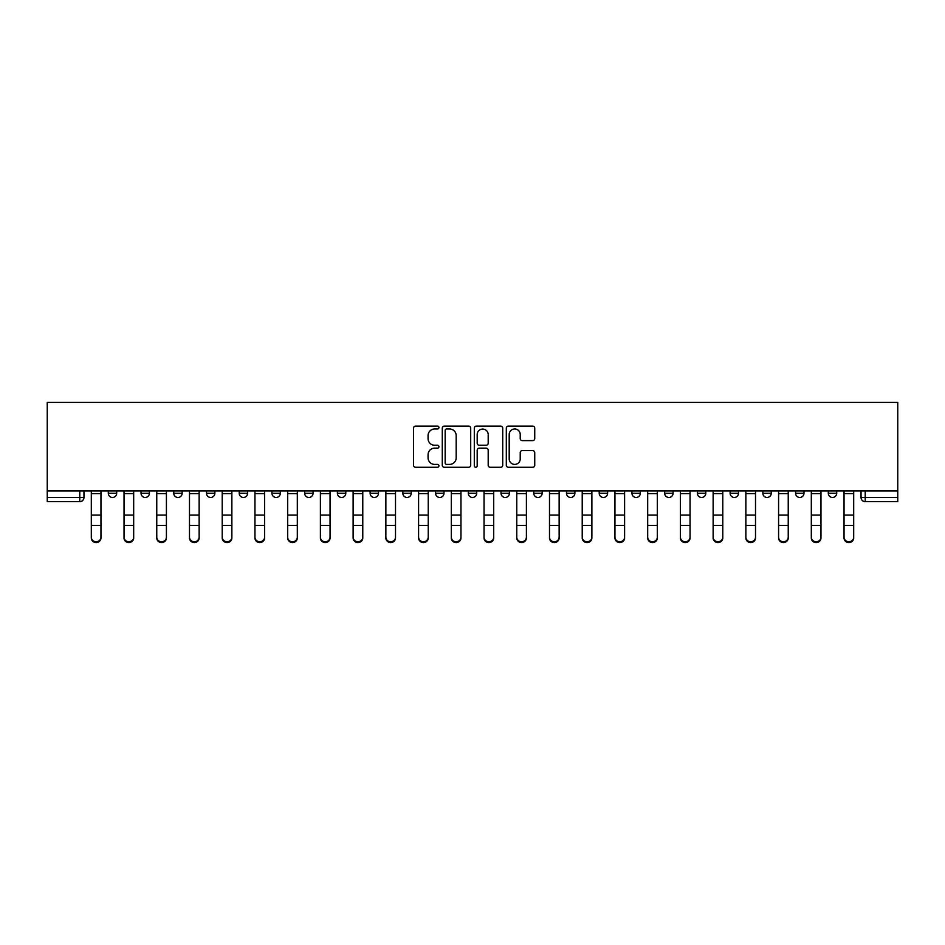 <?xml version="1.0" encoding="UTF-8"?>
<svg xmlns="http://www.w3.org/2000/svg" width="945" height="945" viewBox="0 0 945 945"><rect width="100%" height="100%" fill="white"/><g stroke="black" fill="none" stroke-linecap="round" stroke-linejoin="round"><path stroke-width="1.42" d="M438.929 427.542A1.441 1.441 0 0 0 437.488 426.101L415.611 426.101A2.055 2.055 0 0 0 413.556 428.168L413.556 465.223A2.055 2.055 0 0 0 415.611 467.291L437.488 467.291A1.441 1.441 0 0 0 438.929 465.85A1.441 1.441 0 0 0 437.488 464.408L434.665 464.408A6.591 6.591 0 0 1 428.073 457.817L428.073 454.722A6.591 6.591 0 0 1 434.665 448.143L437.488 448.143A1.441 1.441 0 0 0 438.929 446.69A1.441 1.441 0 0 0 437.488 445.249L434.665 445.249A6.591 6.591 0 0 1 428.073 438.669L428.073 435.574A6.591 6.591 0 0 1 434.665 428.983L437.488 428.983A1.441 1.441 0 0 0 438.929 427.542M762.851 493.266L762.851 490.963L762.851 493.266A4.193 4.193 0 0 0 767.045 497.46A4.193 4.193 0 0 1 762.851 493.266L771.25 493.266A4.193 4.193 0 0 1 767.045 497.46A4.193 4.193 0 0 0 771.25 493.266L771.25 490.963L771.25 493.266M468.307 490.963L468.307 493.266L476.693 493.266A4.193 4.193 0 0 1 472.5 497.46A4.193 4.193 0 0 1 468.307 493.266L468.307 490.963M370.121 490.963L370.121 493.266L378.508 493.266A4.193 4.193 0 0 1 374.314 497.46A4.193 4.193 0 0 1 370.121 493.266L370.121 490.963M304.668 490.963L304.668 493.266L313.055 493.266A4.193 4.193 0 0 1 308.861 497.46A4.193 4.193 0 0 1 304.668 493.266L304.668 490.963M271.936 490.963L271.936 493.266L280.334 493.266A4.193 4.193 0 0 1 276.129 497.46A4.193 4.193 0 0 1 271.936 493.266L271.936 490.963M206.482 490.963L206.482 493.266L214.869 493.266A4.193 4.193 0 0 1 210.676 497.46A4.193 4.193 0 0 1 206.482 493.266L206.482 490.963M532.685 440.618A2.055 2.055 0 0 0 534.74 438.563L534.74 428.168A2.055 2.055 0 0 0 532.685 426.101L508.386 426.101A2.055 2.055 0 0 0 506.319 428.168L506.319 465.223A2.055 2.055 0 0 0 508.386 467.291L532.685 467.291A2.055 2.055 0 0 0 534.74 465.223L534.74 452.667A2.055 2.055 0 0 0 532.685 450.611L522.278 450.611A2.055 2.055 0 0 0 520.222 452.667L520.222 458.892A5.505 5.505 0 0 1 514.718 464.408A5.505 5.505 0 0 1 509.201 458.892L509.201 434.499A5.505 5.505 0 0 1 514.718 428.983A5.505 5.505 0 0 1 520.222 434.499L520.222 438.563A2.055 2.055 0 0 0 522.278 440.618L532.685 440.618M897.75 490.963L47.25 490.963L47.25 402.428L897.75 402.428L897.75 501.665L865.23 501.665A4.193 4.193 0 0 1 861.037 497.46L897.75 497.46M470.693 428.168A2.055 2.055 0 0 0 468.637 426.101L444.339 426.101A2.055 2.055 0 0 0 442.284 428.168L442.284 465.223A2.055 2.055 0 0 0 444.339 467.291L468.637 467.291A2.055 2.055 0 0 0 470.693 465.223L470.693 428.168M476.363 426.101L500.661 426.101A2.055 2.055 0 0 1 502.716 428.168L502.716 465.223A2.055 2.055 0 0 1 500.661 467.291L490.266 467.291A2.055 2.055 0 0 1 488.199 465.223L488.199 450.198A2.055 2.055 0 0 0 486.143 448.143L479.245 448.143A2.055 2.055 0 0 0 477.19 450.198L477.19 465.85A1.441 1.441 0 0 1 475.748 467.291A1.441 1.441 0 0 1 474.307 465.85L474.307 428.168A2.055 2.055 0 0 1 476.363 426.101M861.037 490.963L861.037 497.46L861.037 490.963M83.963 490.963L83.963 497.46L83.963 490.963M79.77 501.665L47.25 501.665L47.25 497.46L83.963 497.46A4.193 4.193 0 0 1 79.77 501.665L79.77 490.963M47.25 490.963L47.25 497.46M836.703 490.963L836.703 493.266A4.193 4.193 0 0 1 832.51 497.46A4.193 4.193 0 0 1 828.304 493.266L836.703 493.266M828.304 490.963L828.304 493.266M795.584 490.963L795.584 493.266L803.971 493.266L803.971 490.963L803.971 493.266A4.193 4.193 0 0 1 799.777 497.46A4.193 4.193 0 0 1 795.584 493.266A4.193 4.193 0 0 0 799.777 497.46M730.131 490.963L730.131 493.266L738.518 493.266L738.518 490.963L738.518 493.266A4.193 4.193 0 0 1 734.324 497.46A4.193 4.193 0 0 1 730.131 493.266A4.193 4.193 0 0 0 734.324 497.46M705.785 493.266L705.785 490.963L705.785 493.266A4.193 4.193 0 0 1 701.592 497.46A4.193 4.193 0 0 1 697.398 493.266L705.785 493.266A4.193 4.193 0 0 1 701.592 497.46M697.398 490.963L697.398 493.266M673.064 490.963L673.064 493.266A4.193 4.193 0 0 1 668.871 497.46A4.193 4.193 0 0 1 664.666 493.266L673.064 493.266A4.193 4.193 0 0 1 668.871 497.46M664.666 490.963L664.666 493.266M640.332 490.963L640.332 493.266A4.193 4.193 0 0 1 636.139 497.46A4.193 4.193 0 0 1 631.945 493.266L640.332 493.266M631.945 490.963L631.945 493.266M607.611 490.963L607.611 493.266A4.193 4.193 0 0 1 603.406 497.46A4.193 4.193 0 0 1 599.213 493.266L607.611 493.266M599.213 490.963L599.213 493.266M574.879 490.963L574.879 493.266A4.193 4.193 0 0 1 570.685 497.46A4.193 4.193 0 0 1 566.492 493.266L574.879 493.266M566.492 490.963L566.492 493.266M542.146 490.963L542.146 493.266A4.193 4.193 0 0 1 537.953 497.46A4.193 4.193 0 0 1 533.76 493.266A4.193 4.193 0 0 0 537.953 497.46M533.76 490.963L533.76 493.266L542.146 493.266M509.426 490.963L509.426 493.266A4.193 4.193 0 0 1 505.232 497.46A4.193 4.193 0 0 1 501.027 493.266A4.193 4.193 0 0 0 505.232 497.46M501.027 490.963L501.027 493.266L509.426 493.266M476.693 490.963L476.693 493.266A4.193 4.193 0 0 1 472.5 497.46M443.973 490.963L443.973 493.266A4.193 4.193 0 0 1 439.768 497.46A4.193 4.193 0 0 1 435.574 493.266L443.973 493.266M435.574 490.963L435.574 493.266M411.24 490.963L411.24 493.266A4.193 4.193 0 0 1 407.047 497.46A4.193 4.193 0 0 1 402.853 493.266L411.24 493.266L411.24 490.963M402.853 490.963L402.853 493.266M378.508 490.963L378.508 493.266M345.787 490.963L345.787 493.266A4.193 4.193 0 0 1 341.594 497.46A4.193 4.193 0 0 1 337.389 493.266L345.787 493.266L345.787 490.963M337.389 490.963L337.389 493.266M313.055 490.963L313.055 493.266L313.055 490.963M280.334 493.266L280.334 490.963L280.334 493.266A4.193 4.193 0 0 1 276.129 497.46M247.602 490.963L247.602 493.266A4.193 4.193 0 0 1 243.408 497.46A4.193 4.193 0 0 1 239.215 493.266A4.193 4.193 0 0 0 243.408 497.46A4.193 4.193 0 0 0 247.602 493.266L247.602 490.963M239.215 490.963L239.215 493.266L247.602 493.266M214.869 490.963L214.869 493.266M182.149 490.963L182.149 493.266A4.193 4.193 0 0 1 177.955 497.46A4.193 4.193 0 0 1 173.75 493.266A4.193 4.193 0 0 0 177.955 497.46A4.193 4.193 0 0 0 182.149 493.266L173.75 493.266L173.75 490.963M141.029 490.963L141.029 493.266L149.416 493.266L149.416 490.963L149.416 493.266A4.193 4.193 0 0 1 145.223 497.46A4.193 4.193 0 0 1 141.029 493.266A4.193 4.193 0 0 0 145.223 497.46M116.696 490.963L116.696 493.266A4.193 4.193 0 0 1 112.49 497.46A4.193 4.193 0 0 1 108.297 493.266L116.696 493.266L116.696 490.963M108.297 490.963L108.297 493.266M446.607 428.983A1.441 1.441 0 0 0 445.166 430.424L445.166 462.967A1.441 1.441 0 0 0 446.607 464.408L449.596 464.408A6.591 6.591 0 0 0 456.175 457.817L456.175 435.574A6.591 6.591 0 0 0 449.596 428.983L446.607 428.983M488.199 434.594A5.505 5.505 0 0 0 482.694 429.089A5.505 5.505 0 0 0 477.19 434.594L477.19 443.193A2.055 2.055 0 0 0 479.245 445.249L486.143 445.249A2.055 2.055 0 0 0 488.199 443.193L488.199 434.594M91.311 537.965L91.311 537.15A4.819 4.607 0 0 0 96.13 541.757A4.819 4.607 0 0 0 100.961 537.15L100.961 537.965A4.819 4.607 180 0 1 96.13 542.572A4.819 4.607 180 0 1 91.311 537.965L91.311 526.27M91.311 490.963L91.311 537.15M100.961 490.963L100.961 537.15M124.031 537.965L124.031 537.15A4.819 4.607 0 0 0 128.863 541.757A4.819 4.607 0 0 0 133.682 537.15L133.682 537.965A4.819 4.607 180 0 1 128.863 542.572A4.819 4.607 180 0 1 124.031 537.965L124.031 526.27M156.764 537.965L156.764 537.15A4.819 4.607 0 0 0 161.583 541.757A4.819 4.607 0 0 0 166.414 537.15L166.414 537.965A4.819 4.607 180 0 1 161.583 542.572A4.819 4.607 180 0 1 156.764 537.965L156.764 526.27M124.031 490.963L124.031 537.15M133.682 490.963L133.682 537.15M156.764 490.963L156.764 537.15M166.414 490.963L166.414 537.15M189.484 537.965L189.484 537.15A4.819 4.607 0 0 0 194.316 541.757A4.819 4.607 0 0 0 199.135 537.15L199.135 537.965A4.819 4.607 180 0 1 194.316 542.572A4.819 4.607 180 0 1 189.484 537.965L189.484 526.27M222.217 537.965L222.217 537.15A4.819 4.607 0 0 0 227.048 541.757A4.819 4.607 0 0 0 231.868 537.15L231.868 537.965A4.819 4.607 180 0 1 227.048 542.572A4.819 4.607 180 0 1 222.217 537.965L222.217 526.27M254.949 537.965L254.949 537.15A4.819 4.607 0 0 0 259.769 541.757A4.819 4.607 0 0 0 264.6 537.15L264.6 537.965A4.819 4.607 180 0 1 259.769 542.572A4.819 4.607 180 0 1 254.949 537.965L254.949 526.27M189.484 490.963L189.484 537.15M199.135 490.963L199.135 537.15M222.217 490.963L222.217 537.15M231.868 490.963L231.868 537.15M254.949 490.963L254.949 537.15M264.6 490.963L264.6 537.15M287.67 537.965L287.67 537.15A4.819 4.607 0 0 0 292.501 541.757A4.819 4.607 0 0 0 297.321 537.15L297.321 537.965A4.819 4.607 180 0 1 292.501 542.572A4.819 4.607 180 0 1 287.67 537.965L287.67 526.27M287.67 490.963L287.67 537.15M297.321 490.963L297.321 537.15M320.402 537.965L320.402 537.15A4.819 4.607 0 0 0 325.222 541.757A4.819 4.607 0 0 0 330.053 537.15L330.053 537.965A4.819 4.607 180 0 1 325.222 542.572A4.819 4.607 180 0 1 320.402 537.965L320.402 526.27M320.402 490.963L320.402 537.15M330.053 490.963L330.053 537.15M353.123 537.965L353.123 537.15A4.819 4.607 0 0 0 357.954 541.757A4.819 4.607 0 0 0 362.774 537.15L362.774 537.965A4.819 4.607 180 0 1 357.954 542.572A4.819 4.607 180 0 1 353.123 537.965L353.123 526.27M353.123 490.963L353.123 537.15M362.774 490.963L362.774 537.15M385.855 537.965L385.855 537.15A4.819 4.607 0 0 0 390.687 541.757A4.819 4.607 0 0 0 395.506 537.15L395.506 537.965A4.819 4.607 180 0 1 390.687 542.572A4.819 4.607 180 0 1 385.855 537.965L385.855 526.27M385.855 490.963L385.855 537.15M395.506 490.963L395.506 537.15M418.588 537.965L418.588 537.15A4.819 4.607 0 0 0 423.407 541.757A4.819 4.607 0 0 0 428.239 537.15L428.239 537.965A4.819 4.607 180 0 1 423.407 542.572A4.819 4.607 180 0 1 418.588 537.965L418.588 526.27M418.588 490.963L418.588 537.15M428.239 490.963L428.239 537.15M451.308 537.965L451.308 537.15A4.819 4.607 0 0 0 456.14 541.757A4.819 4.607 0 0 0 460.959 537.15L460.959 537.965A4.819 4.607 180 0 1 456.14 542.572A4.819 4.607 180 0 1 451.308 537.965L451.308 526.27M451.308 490.963L451.308 537.15M460.959 490.963L460.959 537.15M484.041 537.965L484.041 537.15A4.819 4.607 0 0 0 488.86 541.757A4.819 4.607 0 0 0 493.692 537.15L493.692 537.965A4.819 4.607 180 0 1 488.86 542.572A4.819 4.607 180 0 1 484.041 537.965L484.041 526.27M484.041 490.963L484.041 537.15M493.692 490.963L493.692 537.15M516.761 537.965L516.761 537.15A4.819 4.607 0 0 0 521.593 541.757A4.819 4.607 0 0 0 526.412 537.15L526.412 537.965A4.819 4.607 180 0 1 521.593 542.572A4.819 4.607 180 0 1 516.761 537.965L516.761 526.27M516.761 490.963L516.761 537.15M526.412 490.963L526.412 537.15M549.494 537.965L549.494 537.15A4.819 4.607 0 0 0 554.313 541.757A4.819 4.607 0 0 0 559.145 537.15L559.145 537.965A4.819 4.607 180 0 1 554.313 542.572A4.819 4.607 180 0 1 549.494 537.965L549.494 526.27M549.494 490.963L549.494 537.15M559.145 490.963L559.145 537.15M582.226 537.965L582.226 537.15A4.819 4.607 0 0 0 587.046 541.757A4.819 4.607 0 0 0 591.877 537.15L591.877 537.965A4.819 4.607 180 0 1 587.046 542.572A4.819 4.607 180 0 1 582.226 537.965L582.226 526.27M582.226 490.963L582.226 537.15M591.877 490.963L591.877 537.15M614.947 537.965L614.947 537.15A4.819 4.607 0 0 0 619.778 541.757A4.819 4.607 0 0 0 624.598 537.15L624.598 537.965A4.819 4.607 180 0 1 619.778 542.572A4.819 4.607 180 0 1 614.947 537.965L614.947 526.27M614.947 490.963L614.947 537.15M624.598 490.963L624.598 537.15M647.679 537.965L647.679 537.15A4.819 4.607 0 0 0 652.499 541.757A4.819 4.607 0 0 0 657.33 537.15L657.33 537.965A4.819 4.607 180 0 1 652.499 542.572A4.819 4.607 180 0 1 647.679 537.965L647.679 526.27M647.679 490.963L647.679 537.15M657.33 490.963L657.33 537.15M680.4 537.965L680.4 537.15A4.819 4.607 0 0 0 685.231 541.757A4.819 4.607 0 0 0 690.051 537.15L690.051 537.965A4.819 4.607 180 0 1 685.231 542.572A4.819 4.607 180 0 1 680.4 537.965L680.4 526.27M680.4 490.963L680.4 537.15M690.051 490.963L690.051 537.15M713.132 537.965L713.132 537.15A4.819 4.607 0 0 0 717.952 541.757A4.819 4.607 0 0 0 722.783 537.15L722.783 537.965A4.819 4.607 180 0 1 717.952 542.572A4.819 4.607 180 0 1 713.132 537.965L713.132 526.27M713.132 490.963L713.132 537.15M722.783 490.963L722.783 537.15M745.865 537.965L745.865 537.15A4.819 4.607 0 0 0 750.684 541.757A4.819 4.607 0 0 0 755.516 537.15L755.516 537.965A4.819 4.607 180 0 1 750.684 542.572A4.819 4.607 180 0 1 745.865 537.965L745.865 526.27M745.865 490.963L745.865 537.15M755.516 490.963L755.516 537.15M778.585 537.965L778.585 537.15A4.819 4.607 0 0 0 783.417 541.757A4.819 4.607 0 0 0 788.236 537.15L788.236 537.965A4.819 4.607 180 0 1 783.417 542.572A4.819 4.607 180 0 1 778.585 537.965L778.585 526.27M778.585 490.963L778.585 537.15M788.236 490.963L788.236 537.15M811.318 537.965L811.318 537.15A4.819 4.607 0 0 0 816.137 541.757A4.819 4.607 0 0 0 820.969 537.15L820.969 537.965A4.819 4.607 180 0 1 816.137 542.572A4.819 4.607 180 0 1 811.318 537.965L811.318 526.27M811.318 490.963L811.318 537.15M820.969 490.963L820.969 537.15M844.039 537.965L844.039 537.15A4.819 4.607 0 0 0 848.87 541.757A4.819 4.607 0 0 0 853.689 537.15L853.689 537.965A4.819 4.607 180 0 1 848.87 542.572A4.819 4.607 180 0 1 844.039 537.965L844.039 526.27M844.039 490.963L844.039 537.15M853.689 490.963L853.689 537.15M865.23 490.963L865.23 501.665M100.961 493.585L91.311 493.585M100.961 515.072L91.311 515.072M100.961 525.455L91.311 525.455M133.682 493.585L124.031 493.585M133.682 515.072L124.031 515.072M133.682 525.455L124.031 525.455M166.414 493.585L156.764 493.585M166.414 515.072L156.764 515.072M166.414 525.455L156.764 525.455M199.135 493.585L189.484 493.585M199.135 515.072L189.484 515.072M199.135 525.455L189.484 525.455M231.868 493.585L222.217 493.585M231.868 515.072L222.217 515.072M231.868 525.455L222.217 525.455M264.6 493.585L254.949 493.585M264.6 515.072L254.949 515.072M264.6 525.455L254.949 525.455M297.321 493.585L287.67 493.585M297.321 515.072L287.67 515.072M297.321 525.455L287.67 525.455M330.053 493.585L320.402 493.585M330.053 515.072L320.402 515.072M330.053 525.455L320.402 525.455M362.774 493.585L353.123 493.585M362.774 515.072L353.123 515.072M362.774 525.455L353.123 525.455M395.506 493.585L385.855 493.585M395.506 515.072L385.855 515.072M395.506 525.455L385.855 525.455M428.239 493.585L418.588 493.585M428.239 515.072L418.588 515.072M428.239 525.455L418.588 525.455M460.959 493.585L451.308 493.585M460.959 515.072L451.308 515.072M460.959 525.455L451.308 525.455M493.692 493.585L484.041 493.585M493.692 515.072L484.041 515.072M493.692 525.455L484.041 525.455M526.412 493.585L516.761 493.585M526.412 515.072L516.761 515.072M526.412 525.455L516.761 525.455M559.145 493.585L549.494 493.585M559.145 515.072L549.494 515.072M559.145 525.455L549.494 525.455M591.877 493.585L582.226 493.585M591.877 515.072L582.226 515.072M591.877 525.455L582.226 525.455M624.598 493.585L614.947 493.585M624.598 515.072L614.947 515.072M624.598 525.455L614.947 525.455M657.33 493.585L647.679 493.585M657.33 515.072L647.679 515.072M657.33 525.455L647.679 525.455M690.051 493.585L680.4 493.585M690.051 515.072L680.4 515.072M690.051 525.455L680.4 525.455M722.783 493.585L713.132 493.585M722.783 515.072L713.132 515.072M722.783 525.455L713.132 525.455M755.516 493.585L745.865 493.585M755.516 515.072L745.865 515.072M755.516 525.455L745.865 525.455M788.236 493.585L778.585 493.585M788.236 515.072L778.585 515.072M788.236 525.455L778.585 525.455M820.969 493.585L811.318 493.585M820.969 515.072L811.318 515.072M820.969 525.455L811.318 525.455M853.689 493.585L844.039 493.585M853.689 515.072L844.039 515.072M853.689 525.455L844.039 525.455"/></g></svg>
